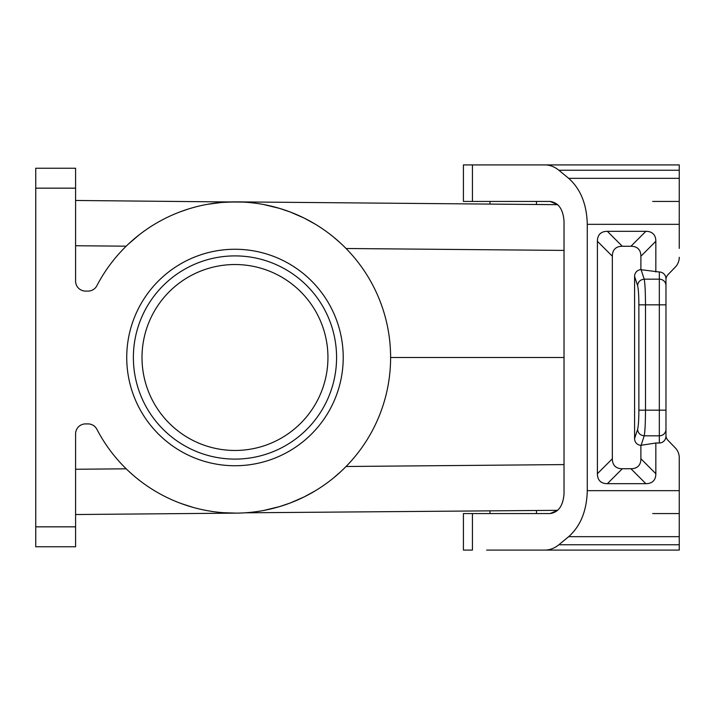 <?xml version="1.0" encoding="UTF-8"?>
<svg xmlns="http://www.w3.org/2000/svg" width="715" height="715" viewBox="0 0 715 715"><rect width="100%" height="100%" fill="white"/><g stroke="black" fill="none" stroke-linecap="round" stroke-linejoin="round"><path stroke-width="1.07" d="M486.665 164.915L463.418 164.915L463.418 201.442L550.076 201.442L557.7 204.678L236.334 201.871L221.936 202.417L207.573 204.302M188.295 209.03L179.822 211.971M159.713 221.275L158.176 222.133M139.139 234.878L128.593 243.904M35.75 188.161L35.75 168.24L75.593 168.24L75.593 281.129A9.965 9.965 0 0 0 85.559 291.094L88.043 291.094A9.965 9.965 0 0 0 96.883 285.723A155.629 155.629 0 0 1 333.244 236.817A155.629 155.629 0 0 1 333.244 478.183A155.629 155.629 0 0 1 96.883 429.277A9.965 9.965 0 0 0 88.043 423.906L85.559 423.906A9.965 9.965 0 0 0 75.593 433.871L75.593 546.76L35.75 546.76L35.75 188.161L75.593 188.161M652.688 201.442L679.25 201.442M679.25 248.4L679.25 164.915L544.928 164.915C549.898 164.951 554.554 166.738 558.871 170.25L568.675 178.33C580.589 188.966 586.783 204.302 587.274 224.34L587.274 490.66C586.783 510.698 580.589 526.034 568.675 536.67L558.871 544.75C554.554 548.262 549.898 550.05 544.928 550.085L486.665 550.085M679.25 466.6L679.25 457.698A13.746 13.281 -90 0 0 675.362 447.974L667.917 440.27L675.362 447.974M638.87 410.169L638.87 304.831C638.826 295.081 638.388 288.663 637.583 285.589C638.066 281.781 640.274 279.645 644.197 279.172C645.01 283.274 645.439 291.827 645.493 304.831L645.493 410.169L638.87 410.169C638.826 419.919 638.388 426.337 637.583 429.411C638.066 433.219 640.274 435.355 644.197 435.828C645.01 431.717 645.439 423.173 645.493 410.169L665.969 410.169L665.969 436.132L665.969 279.592A6.873 6.641 90 0 1 667.917 274.73A6.873 6.641 -90 0 0 665.969 279.592L665.969 304.831L659.328 304.831L659.328 271.995L640.89 269.689L640.89 256.238A52.713 19.922 135 0 0 630.925 246.273L622.318 246.273A52.713 19.922 45 0 0 612.353 256.238L597.4 241.286A52.713 19.922 -135 0 1 607.366 231.32L645.877 231.32L630.925 246.273M675.362 267.026L667.917 274.73L675.362 267.026A13.746 13.281 -90 0 0 679.25 257.302M544.928 550.085L679.25 550.085L656.004 550.085L679.25 550.085L679.25 457.698M652.688 513.558L679.25 513.558M234.976 249.258A108.242 108.242 0 0 0 126.734 357.5A108.242 108.242 0 0 0 234.976 465.742A108.242 108.242 0 0 0 343.218 357.5A108.242 108.242 0 0 0 234.976 249.258M564.028 357.5L390.605 357.5M245.031 512.807L557.7 510.322L550.076 513.558C558.531 512.36 563.179 505.711 564.028 493.636L564.028 221.364C563.179 209.289 558.531 202.64 550.076 201.442M223.375 512.7L236.334 513.129L75.593 514.532M262.637 268.742A92.968 92.968 0 0 0 142.008 357.5A92.968 92.968 0 0 0 234.976 450.468A92.968 92.968 0 0 0 262.637 268.742M234.976 255.899A101.602 101.602 0 0 0 133.374 357.5A101.602 101.602 0 0 0 234.976 459.101A101.602 101.602 0 0 0 336.577 357.5A101.602 101.602 0 0 0 234.976 255.899M75.593 200.468L243.574 202.104M263.88 204.579L279.681 208.431L290.299 212.033L304.224 218.12L315.109 224.09M333.396 236.942L340.17 242.805M343.155 245.611L346.069 248.507L564.028 250.411M564.028 464.589L346.069 466.493L343.155 469.389M340.778 471.641L333.396 478.058M315.109 490.91L304.224 496.88L290.299 502.967L279.681 506.569L263.88 510.421M612.353 256.238L612.353 458.762L597.4 473.714A52.713 19.922 -45 0 0 607.366 483.68L645.877 483.68A52.713 19.922 -135 0 0 655.843 473.714L655.843 443.005L659.328 443.005A6.873 6.641 -90 0 0 665.969 436.132M612.353 458.762A52.713 19.922 135 0 0 622.318 468.727L630.925 468.727A52.713 19.922 45 0 0 640.89 458.762L640.89 445.311L655.843 443.005M637.583 429.411L634.58 438.599A6.9 6.641 108.1 0 0 640.89 445.311M634.58 438.599L634.58 276.401A6.9 6.641 71.9 0 1 640.89 269.689M665.969 278.868A6.873 6.641 -90 0 0 659.328 271.995M645.877 231.32A52.713 19.922 -45 0 1 655.843 241.286L655.843 271.995M597.4 473.714L597.4 241.286M552.722 164.915L544.079 164.915M544.928 164.915L472.427 164.915L472.427 201.442M472.427 513.558L472.427 550.085L463.418 550.085L463.418 513.558L550.076 513.558M193.309 507.453L181.78 503.753M179.072 502.743L178.366 502.466M138.424 479.559L136.914 478.353M128.593 471.096L132.186 474.349M665.969 435.408A6.873 6.641 -90 0 0 667.917 440.27M552.722 550.085L544.079 550.085M132.186 240.651L135.323 237.952M176.399 213.311L178.115 212.623M178.455 212.498L179.125 212.239M182.441 211.005L182.986 210.809M184.104 210.416L184.863 210.156M185.945 209.79L186.463 209.62M187.223 209.379L188.644 208.923M189.511 208.655L192.442 207.797M193.086 207.609L194.775 207.153M158.176 492.867L159.713 493.725M179.822 503.029L188.295 505.97M206.135 510.439L211.157 511.297M126.215 246.183L75.593 245.737M35.75 526.839L75.593 526.839M679.25 490.66L587.274 490.66M679.25 536.67L568.675 536.67M679.25 544.75L558.871 544.75M638.87 304.831L659.328 304.831L659.328 443.005M665.969 429.411A6.641 6.417 180 0 1 659.328 435.828L644.197 435.828L641.114 445.284M655.843 473.714L640.89 458.762M645.877 483.68L630.925 468.727M622.318 468.727L607.366 483.68M641.114 269.716L644.197 279.172L659.328 279.172A6.641 6.417 180 0 1 665.969 285.589M655.843 241.286L640.89 256.238M622.318 246.273L607.366 231.32M637.583 285.589L634.58 276.401M558.871 170.25L679.25 170.25M679.25 178.33L568.675 178.33M679.25 224.34L587.274 224.34M126.215 468.817L75.593 469.263M536.473 204.49L536.473 201.442L536.473 204.49M536.473 513.558L536.473 510.51L536.473 513.558M489.99 513.558L489.99 510.912M489.99 204.088L489.99 201.442"/></g></svg>
